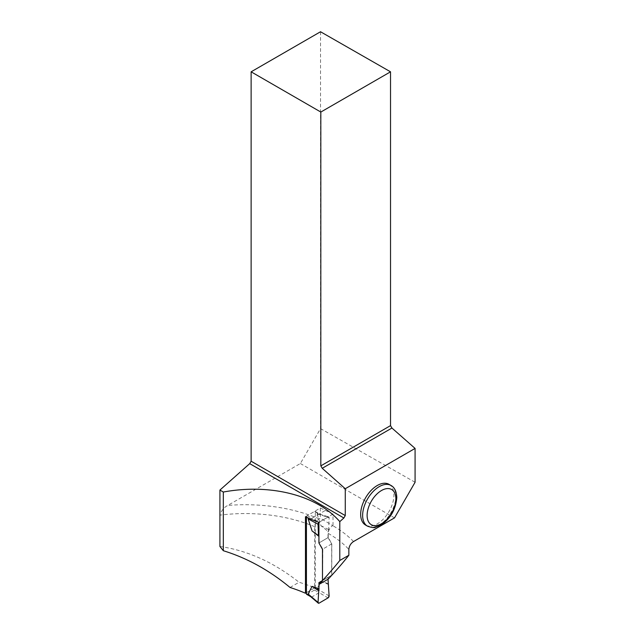 <?xml version="1.0" encoding="UTF-8"?>
<svg xmlns="http://www.w3.org/2000/svg" width="635" height="635" viewBox="0 0 635 635"><rect width="100%" height="100%" fill="white"/><g stroke="black" fill="none" stroke-linecap="round" stroke-linejoin="round"><path stroke-width="0.48" stroke-dasharray="3.17 2.38" d="M331.684 543.893L322.794 549.116L319.135 542.846L328.025 537.623L331.684 543.893L331.684 575.183L328.025 577.294L328.025 579.231L328.025 577.294L322.485 580.549M328.025 583.621L320.937 581.168L317.048 588.788L319.151 592.677L328.017 597.908L329.113 596.146M306.673 594.36A1.191 0.683 119.6 0 0 307.261 594.297L314.484 590.05A1.191 0.683 -60.4 0 0 315.317 588.589L315.317 511.913A1.191 0.683 119.6 0 0 315.071 511.365A1.191 0.683 119.6 0 0 314.484 511.429L319.135 514.064L328.66 516.874M309.277 518.747L311.888 518.319L319.143 522.232A1.587 0.905 119.6 0 0 318.929 522.383L328.017 517.017L318.167 513.524L317.048 513.675L329.12 517.716L328.684 529.566L328.025 531.297L320.937 525.709L317.048 513.675M328.025 537.623L328.025 531.297M306.427 517.152L306.427 517.128A1.191 0.683 -60.4 0 1 307.261 515.668L314.484 511.429M320.937 581.168L328.684 584.573M306.427 592.685L314.674 587.835L314.674 526.685C314.952 523.367 316.444 520.764 319.159 518.874L320.318 518.192L332.676 525.605C329.97 527.502 328.493 530.098 328.231 533.392L328.231 537.504L331.787 543.838L331.787 575.119L319.135 582.517L319.135 584.327L319.135 582.517L328.025 577.294M331.787 575.119L322.485 580.581L322.794 549.116M319.135 542.846L318.929 536.353M329.12 517.716L329.113 517.493A1.587 0.905 119.6 0 0 328.795 516.938A1.587 0.905 119.6 0 0 328.017 517.017L329.113 517.493M331.684 575.183L322.794 580.398M320.937 525.709L328.684 529.566M307.261 515.668L311.888 518.319L319.135 514.064M314.484 590.05L319.135 592.693L311.888 596.948L310.515 596.535M318.048 602.647L311.888 596.948L307.261 594.297M290.036 587.47L299.061 582.263A117.594 67.889 0 0 1 314.674 587.835M219.916 546.473C247.499 550.45 273.875 562.38 299.061 582.263M328.231 577.167L328.231 579.112M314.674 526.685A117.594 67.889 180 0 0 219.916 515.144C221.345 510.619 223.965 507.381 227.774 505.428L300.371 463.518L320.524 428.617L415.084 482.259M394.518 517.874L300.371 463.518M389.041 484.338A23.495 13.565 -60 0 1 389.041 511.477A23.495 13.565 -60 0 1 365.538 525.042M320.524 31.75L320.524 428.617M333.026 525.399L333.026 514.08L320.318 508L305.467 516.731M324.969 510.643L310.594 519.089M333.026 514.08L318.929 522.359M328.231 537.504L318.929 542.973M331.787 543.838L322.485 549.299M320.318 508L320.318 518.192M315.317 588.589L318.167 590.209M315.317 511.913L318.167 513.524M329.12 595.916L317.048 588.788M328.231 533.392A117.594 67.889 180 0 1 348.853 549.418M319.159 518.874A123.936 71.549 0 0 0 227.774 505.428M353.528 541.544A123.936 71.549 0 0 0 332.676 525.605M391.001 485.473A23.495 13.565 -60 0 1 395.867 496.229A23.495 13.565 -60 0 1 385.612 519.875A23.495 13.565 -60 0 1 367.498 526.177M315.071 511.365L319.238 513.731"/><path stroke-width="0.95" d="M310.848 596.725L308.158 594.011L318.04 602.424L319.135 584.327L318.048 602.647L319.143 603.123L328.017 597.908L329.12 595.916L328.025 579.231L329.113 596.146A1.587 0.905 -60.4 0 1 328.017 597.908L319.143 603.123A1.587 0.905 -60.4 0 1 318.365 603.202A1.587 0.905 -60.4 0 1 318.048 602.647L318.365 603.202M306.427 517.152L306.427 593.812A1.191 0.683 119.6 0 0 306.673 594.36L310.515 596.535M319.135 588.843L312.047 586.383L308.158 594.011M322.485 580.549L318.929 582.636L318.929 584.446C327.096 575.683 334.05 567.698 339.788 560.483L339.788 521.621C316.825 495.165 270.272 483.338 223.329 492.038L223.329 550.72C246.999 557.99 269.232 570.238 290.036 587.47A128.889 74.414 0 0 1 305.467 593.249L306.427 592.685M318.929 536.353L312.047 530.931L308.158 518.898L310.007 518.803M312.047 586.383L318.468 590.574M305.467 593.249L305.467 516.731A128.889 74.414 180 0 1 310.594 519.089L318.929 522.359A1.587 0.905 119.6 0 0 318.048 523.994L318.468 535.567L318.929 536.218M318.048 523.994L319.143 522.232M312.047 530.931L318.468 535.567M318.929 522.359L318.929 542.973L322.485 549.299L322.485 580.581M223.329 550.72L219.916 546.473L219.916 490.069L223.329 492.038M219.916 490.069L249.722 463.637L251.127 461.216L345.273 515.572L345.273 488.728L415.084 448.421L415.084 482.259L394.518 517.874L353.528 541.544C350.726 543.417 349.171 546.044 348.853 549.418L348.853 555.252C343.337 562.332 336.463 570.286 328.231 579.112L318.929 584.446M360.672 514.286A23.495 13.565 -60 0 1 370.927 490.633A23.495 13.565 -60 0 1 389.041 484.338L391.001 485.473A23.495 13.565 -60 0 0 372.888 491.768A23.495 13.565 -60 0 0 362.633 515.414A23.495 13.565 -60 0 0 367.498 526.177L365.538 525.042A23.495 13.565 -60 0 1 360.672 514.286M345.273 515.572L343.876 517.993L339.788 521.621M348.853 555.252L339.788 560.483M251.127 71.819L320.826 112.054L390.525 71.819L320.524 31.75L251.127 71.819L251.127 461.216M390.525 71.819L390.525 425.625L391.938 428.046L415.084 448.421M320.826 112.054L320.826 465.86L390.525 425.625M320.826 465.86L322.231 468.289L391.938 428.046M345.273 488.728L322.231 468.289M249.722 463.637L343.876 517.993M306.427 593.812L309.277 595.432M306.618 517.239L309.277 518.747M318.04 524.224L308.158 518.898M395.867 498.816A20.328 11.74 120 0 0 374.301 496.895A20.328 11.74 120 0 0 374.301 525.637A20.328 11.74 120 0 0 395.867 498.816M310.102 596.186L318.246 603.123M367.498 526.177C371.912 527.653 374.571 528.018 375.468 527.272L381.286 524.899C390.581 518.533 395.748 509.413 396.796 497.522C396.478 491.347 394.549 487.323 391.001 485.473"/></g></svg>
